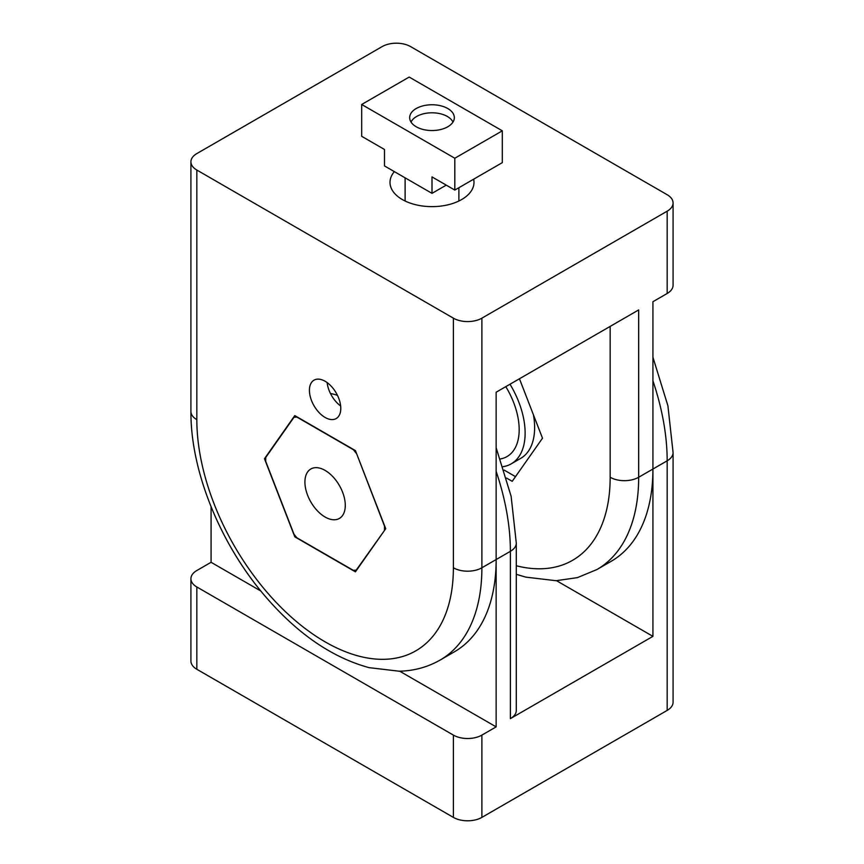 <?xml version="1.0" encoding="UTF-8"?>
<svg xmlns="http://www.w3.org/2000/svg" width="864" height="864" viewBox="0 0 864 864"><rect width="100%" height="100%" fill="white"/><g stroke="black" fill="none" stroke-linecap="round" stroke-linejoin="round"><path stroke-width="1.3" d="M447.79 126.77A22.334 12.895 180 0 1 423.457 129.557A22.334 12.895 180 0 1 409.666 117.655A22.334 12.895 180 0 1 416.21 108.529A22.334 12.895 180 0 1 440.543 105.743A22.334 12.895 180 0 1 454.334 117.655A22.334 12.895 180 0 1 447.79 126.77M454.81 190.069L432 176.904L432 193.352L384.491 165.931L384.491 149.472L361.681 136.307L361.681 104.479L409.19 77.058L502.319 130.82L502.319 162.637L454.81 190.069L454.81 158.242L361.681 104.479M432 193.352L446.256 185.134M502.319 130.82L454.81 158.242M452.974 122.072A21.719 12.539 0 0 0 447.358 116.467A21.719 12.539 0 0 0 416.642 116.467L416.642 116.467A21.719 12.539 0 0 0 411.026 122.072M473.634 179.194A41.99 24.246 180 0 1 473.99 182.39A41.99 24.246 180 0 1 461.689 199.53A41.99 24.246 180 0 1 415.93 204.79A41.99 24.246 180 0 1 390.01 182.39A41.99 24.246 180 0 1 394.362 171.634M340.783 408.413A22.172 12.798 60 0 1 336.193 418.554A22.172 12.798 60 0 1 319.108 412.614A22.172 12.798 60 0 1 309.42 390.301A22.172 12.798 60 0 1 314.021 380.16A22.172 12.798 60 0 1 331.106 386.1A22.172 12.798 60 0 1 340.783 408.413M340.643 405.983A22.172 12.798 60 0 1 327.132 382.579M516.294 574.333L525.874 577.141L556.016 580.705L577.379 577.638L596.927 569.538L611.172 561.308A201.571 116.381 -120 0 0 652.925 469.033L652.925 301.709L667.17 293.479A20.153 11.642 180 0 0 673.078 285.25L673.078 202.954A20.153 11.642 0 0 0 667.17 194.724L410.616 46.613A20.153 11.642 0 0 0 382.115 46.613L196.83 153.587A20.153 11.642 0 0 0 190.922 161.816A20.153 11.642 0 0 0 196.83 170.046L196.83 419.656A181.408 104.738 -120 0 0 325.102 641.844A181.408 104.738 -120 0 0 453.384 567.778L453.384 318.168L196.83 170.046M504.187 470.113L515.484 476.636M506.585 478.084L512.201 481.324L542.506 438.199L519.448 378.767M453.384 318.168A20.153 11.642 0 0 0 481.885 318.168L667.17 211.183A20.153 11.642 0 0 0 673.078 202.954M196.83 419.656A20.153 11.642 180 0 1 190.922 411.426C190.512 471.971 221.206 546.253 267.3 598.676C298.879 634.748 332.813 657.742 369.09 667.656L399.233 671.22C414.072 670.853 427.712 667.138 440.143 660.053L454.388 651.823A201.571 116.381 -120 0 0 496.141 559.548L496.141 392.224L638.669 309.938L638.669 477.263A20.153 11.642 0 0 1 610.168 477.263L610.168 326.398M355.417 571.838L385.722 528.714L355.417 450.598L294.797 415.595L264.481 458.719L294.797 536.836L355.417 571.838M264.481 458.719L265.723 457.996M294.797 536.836L295.693 536.317M503.086 466.679A67.187 38.794 -120 0 0 511.207 463.86L520.711 458.374A67.187 38.794 -120 0 0 533.455 414.882M511.207 463.86A67.187 38.794 -120 0 0 509.998 384.221M330.458 393.487A94.068 54.313 60 0 1 337.446 395.323M297.13 416.945L296.892 417.085A83.992 48.492 -120 0 0 293.944 417.344L265.734 457.477A83.992 48.492 -120 0 0 265.712 459.432A83.992 48.492 -120 0 0 265.734 461.408L293.944 534.114A83.992 48.492 60 0 0 296.892 537.775L353.311 570.348A83.992 48.492 60 0 0 356.26 570.089L356.908 569.711M325.102 470.405A28.555 16.492 -120 0 0 310.824 468.99A28.555 16.492 -120 0 0 306.45 491.864A28.555 16.492 -120 0 0 325.102 517.028A28.555 16.492 -120 0 0 339.379 518.443A28.555 16.492 -120 0 0 343.753 495.569A28.555 16.492 -120 0 0 325.102 470.405M385.117 529.578L356.26 570.089M384.469 529.956A83.992 48.492 -120 0 0 384.469 526.025L384.642 525.928M356.432 453.222L384.469 526.025M356.26 453.319A83.992 48.492 -120 0 0 353.311 449.658L353.549 449.518M296.892 417.085L353.311 449.658M293.944 417.344L295.888 416.232M500.418 458.968A58.795 33.944 -120 0 0 505.796 386.651M453.384 567.778A20.153 11.642 0 0 0 481.885 567.778L496.141 559.548L496.141 726.872L399.719 671.209M260.852 591.03L211.075 562.291L211.075 506.758M496.141 447.757L511.132 496.325L516.294 543.089L516.294 710.413A20.153 11.642 180 0 1 510.386 718.643L652.925 636.358L556.502 580.684M211.075 562.291L196.83 570.521A20.153 11.642 0 0 0 190.922 578.75A20.153 11.642 0 0 0 196.83 586.98L196.83 669.276A20.153 11.642 180 0 1 190.922 661.046L190.922 578.75M652.925 357.242L667.915 405.81L673.078 452.574L673.078 702.184A20.153 11.642 180 0 1 667.17 710.413L481.885 817.387A20.153 11.642 180 0 1 453.384 817.387L453.384 735.102L196.83 586.98M196.83 669.276L453.384 817.387M453.384 735.102A20.153 11.642 0 0 0 481.885 735.102L496.141 726.872M596.927 569.538A201.571 116.381 -120 0 0 638.669 477.263L652.925 469.033L652.925 636.358M516.294 565.758A181.408 104.738 -120 0 0 610.168 477.263M667.17 211.183L667.17 293.479M440.143 660.053A201.571 116.381 -120 0 0 481.885 567.778L481.885 318.168M516.294 543.089A20.153 11.642 180 0 1 510.386 551.318L510.386 718.643M496.141 471.355A201.571 116.381 60 0 1 510.386 551.318L496.141 559.548M481.885 817.387L481.885 735.102M652.925 469.033L667.17 460.804L667.17 710.413M673.078 452.574A20.153 11.642 180 0 1 667.17 460.804A201.571 116.381 60 0 0 652.925 380.83M405.119 201.01L405.119 177.844M458.881 201.01L458.881 187.715M190.922 161.816L190.922 411.426"/></g></svg>
